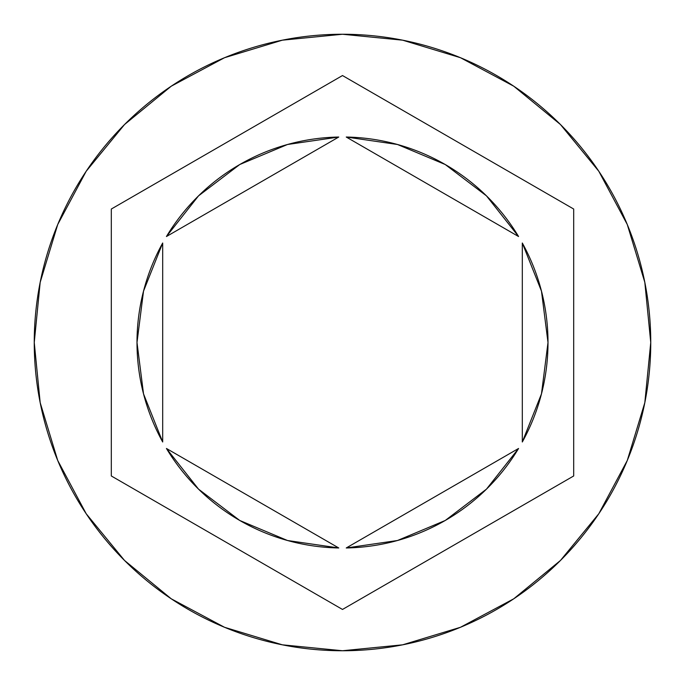 <?xml version="1.0" encoding="UTF-8"?>
<svg xmlns="http://www.w3.org/2000/svg" width="685" height="685" viewBox="0 0 685 685"><rect width="100%" height="100%" fill="white"/><g stroke="black" fill="none" stroke-linecap="round" stroke-linejoin="round"><path stroke-width="1.03" d="M34.25 342.5A308.25 308.25 0 0 1 342.5 34.25A308.25 308.25 0 0 1 650.75 342.5L644.825 282.366L627.289 224.534L598.801 171.241L560.467 124.533L513.759 86.199L460.466 57.711L402.634 40.175L342.5 34.25L282.366 40.175L224.534 57.711L171.241 86.199L124.533 124.533L86.199 171.241L57.711 224.534L40.175 282.366L34.25 342.5L40.175 402.634L57.711 460.466L86.199 513.759L124.533 560.467L171.241 598.801L224.534 627.289L282.366 644.825L342.5 650.75L402.634 644.825L460.466 627.289L513.759 598.801L560.467 560.467L598.801 513.759L627.289 460.466L644.825 402.634L650.75 342.5A308.25 308.25 0 0 1 342.5 650.75A308.25 308.25 0 0 1 34.25 342.5M162.688 441.988A205.5 205.5 0 0 1 162.688 243.012L143.525 291.125L137 342.5L143.525 393.875L162.688 441.988L162.688 243.012L162.688 441.988M346.25 137.034A205.5 205.5 0 0 1 518.562 236.522L486.478 195.867L445.25 164.528L397.497 144.492L346.25 137.034L518.562 236.522L346.25 137.034M522.312 243.012A205.5 205.5 0 0 1 522.312 441.988L541.475 393.875L548 342.5L541.475 291.125L522.312 243.012L522.312 441.988L522.312 243.012M518.562 448.478A205.5 205.5 0 0 1 346.25 547.966L397.497 540.508L445.25 520.472L486.478 489.133L518.562 448.478L346.25 547.966L518.562 448.478M338.75 547.966A205.5 205.5 0 0 1 166.438 448.478L198.522 489.133L239.75 520.472L287.503 540.508L338.75 547.966L166.438 448.478L338.75 547.966M342.5 75.547L573.688 209.028L573.688 475.972L342.5 609.453L111.312 475.972L111.312 209.028L342.5 75.547L573.688 209.028L573.688 475.972L342.5 609.453L111.312 475.972L111.312 209.028L342.5 75.547M166.438 236.522A205.5 205.5 0 0 1 338.75 137.034L287.503 144.492L239.75 164.528L198.522 195.867L166.438 236.522L338.75 137.034L166.438 236.522"/></g></svg>
